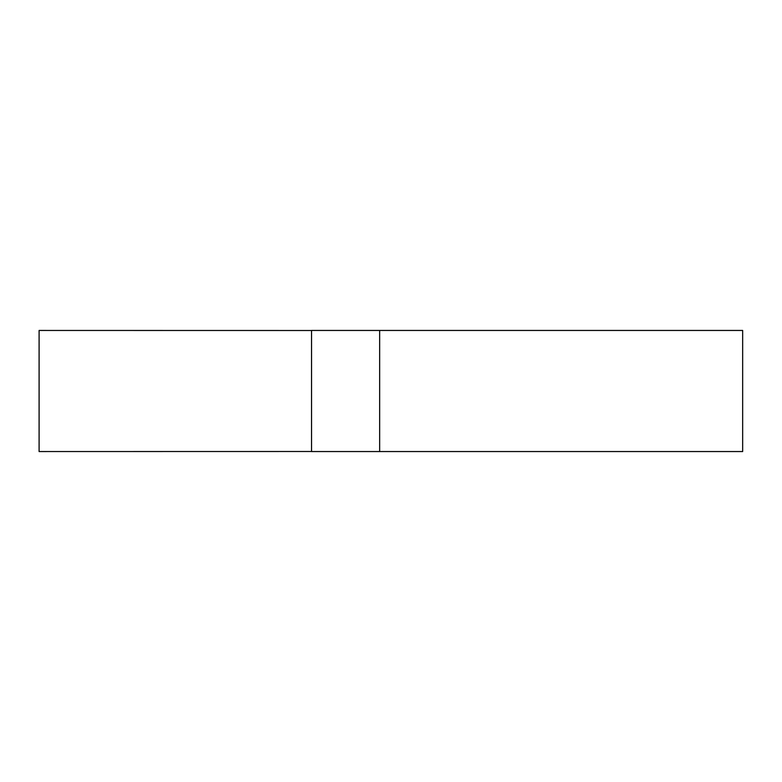 <?xml version="1.0" encoding="UTF-8"?>
<svg xmlns="http://www.w3.org/2000/svg" width="782" height="782" viewBox="0 0 782 782"><rect width="100%" height="100%" fill="white"/><g stroke="black" fill="none" stroke-linecap="round" stroke-linejoin="round"><path stroke-width="1.17" d="M742.665 451.546L742.665 330.454L379.651 330.454L379.651 391L379.651 330.454L311.539 330.454L311.539 451.546L379.651 451.546L379.651 391L379.651 451.546L742.665 451.546L742.665 330.454M311.539 451.497L39.1 451.546L39.1 330.454L311.539 330.503"/></g></svg>
